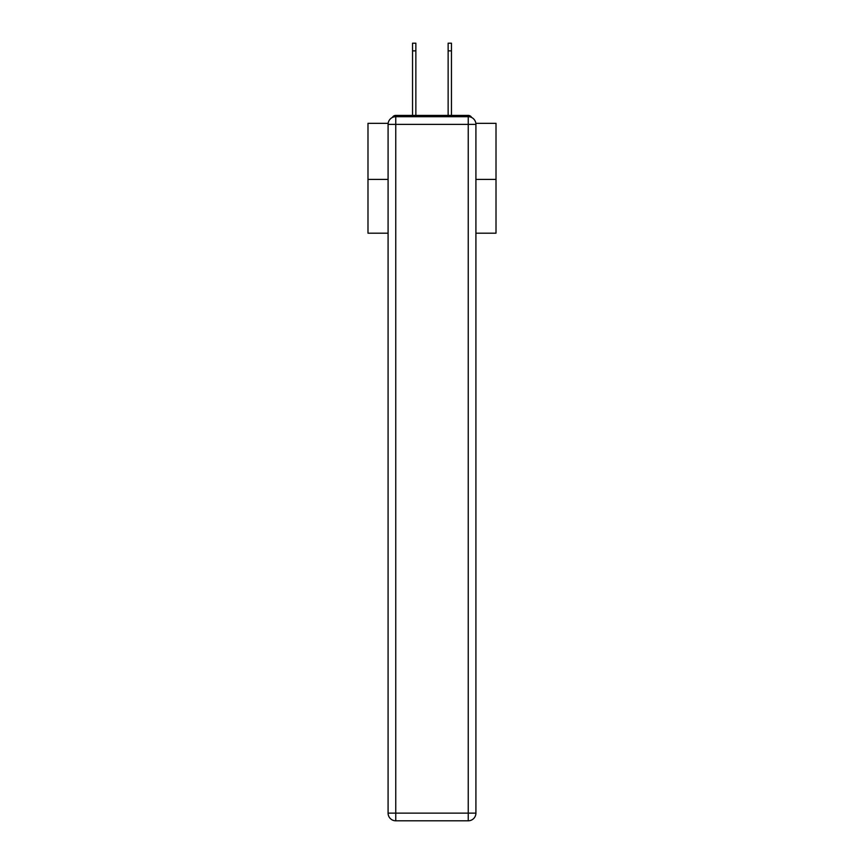 <?xml version="1.0" encoding="UTF-8"?>
<svg xmlns="http://www.w3.org/2000/svg" width="864" height="864" viewBox="0 0 864 864"><rect width="100%" height="100%" fill="white"/><g stroke="black" fill="none" stroke-linecap="round" stroke-linejoin="round"><path stroke-width="1.3" d="M475.848 123.336L496.012 123.336L496.012 233.183L475.913 233.183M388.087 179.41L367.988 179.41L367.988 233.183L388.087 233.183M367.988 179.41L367.988 123.336L388.152 123.336M496.012 179.41L475.913 179.41M471.647 117.482A3.845 3.845 0 0 0 468.234 115.409L395.766 115.409A3.845 3.845 0 0 0 392.353 117.482M468.234 115.409L451.969 115.409M412.031 115.409L395.766 115.409M395.766 116.683L468.234 116.683A7.679 7.679 0 0 1 475.913 124.362L475.913 813.121A7.679 7.679 0 0 1 468.234 820.8L395.766 820.8L395.766 813.121L468.234 813.121L468.234 124.362L395.766 124.362L395.766 813.121L388.087 813.121L388.087 124.362L395.766 124.362L395.766 116.683A7.679 7.679 0 0 0 388.087 124.362A7.679 7.679 0 0 1 395.766 116.683M388.087 813.121A7.679 7.679 0 0 0 395.766 820.8A7.679 7.679 0 0 1 388.087 813.121M412.538 50.879L412.538 43.2L415.865 43.2L415.865 50.879L412.538 50.879L412.538 115.409M415.865 115.409L415.865 50.879M448.135 115.409L448.135 43.2L451.462 43.2L451.462 50.879L448.135 50.879M451.462 115.409L451.462 50.879M468.234 820.8A7.679 7.679 0 0 0 475.913 813.121L468.234 813.121L468.234 820.8M475.913 124.362A7.679 7.679 0 0 0 468.234 116.683L468.234 124.362L475.913 124.362"/></g></svg>
